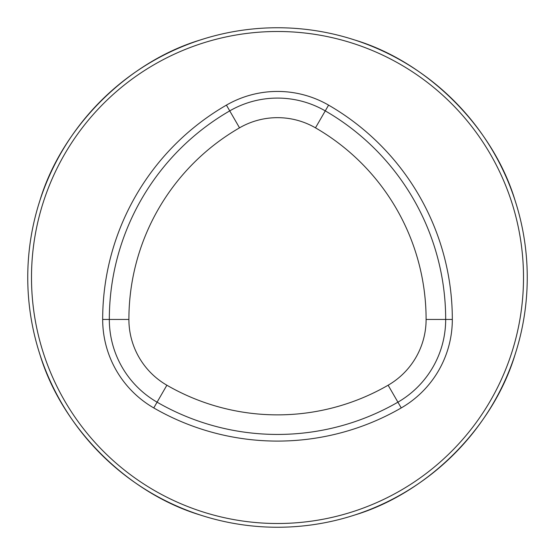 <?xml version="1.0" encoding="UTF-8"?>
<svg xmlns="http://www.w3.org/2000/svg" width="555" height="555" viewBox="0 0 555 555"><rect width="100%" height="100%" fill="white"/><g stroke="black" fill="none" stroke-linecap="round" stroke-linejoin="round"><path stroke-width="0.83" d="M31.496 277.5A246.004 246.004 0 0 1 277.5 31.496A246.004 246.004 0 0 1 523.504 277.5A246.004 246.004 0 0 1 277.5 523.504A246.004 246.004 0 0 1 31.496 277.5M401.237 407.932A247.475 247.475 0 0 1 153.763 407.932A102.175 102.175 0 0 1 102.675 319.444A247.475 247.475 0 0 1 226.412 105.124A102.175 102.175 0 0 1 328.588 105.124A247.475 247.475 0 0 1 452.325 319.444A102.175 102.175 0 0 1 401.237 407.932L397.914 402.174A240.828 240.828 0 0 1 157.086 402.174A95.529 95.529 0 0 1 109.321 319.444A240.828 240.828 0 0 1 229.735 110.882A95.529 95.529 0 0 1 325.265 110.882A240.828 240.828 0 0 1 445.679 319.444A95.529 95.529 0 0 1 397.914 402.174L388.125 385.219A75.952 75.952 0 0 0 426.101 319.444A221.251 221.251 0 0 0 315.476 127.837A75.952 75.952 0 0 0 239.524 127.837A221.251 221.251 0 0 0 128.899 319.444A75.952 75.952 0 0 0 166.875 385.219A221.251 221.251 0 0 0 388.125 385.219M515.068 354.548L516.289 350.677L515.068 354.548C493.145 427.503 427.503 493.145 354.548 515.068L352.03 515.872M202.97 515.872L200.452 515.068C127.497 493.145 61.855 427.503 39.932 354.548L38.711 350.677L39.932 354.548M203.498 516.032L203.845 516.143M354.548 39.932L350.677 38.711L354.548 39.932C427.503 61.855 493.145 127.497 515.068 200.452L516.289 204.323L515.068 200.452M39.932 200.452L38.711 204.323L39.932 200.452C61.855 127.497 127.497 61.855 200.452 39.932L203.498 38.968M204.108 38.781L200.452 39.932M527.25 277.5A249.75 249.75 0 0 1 277.5 527.25A249.75 249.75 0 0 1 27.75 277.5A249.75 249.75 0 0 1 277.5 27.75A249.75 249.75 0 0 1 527.25 277.5M153.763 407.932L166.875 385.219M452.325 319.444L426.101 319.444M102.675 319.444L128.899 319.444M328.588 105.124L315.476 127.837M226.412 105.124L239.524 127.837"/></g></svg>
